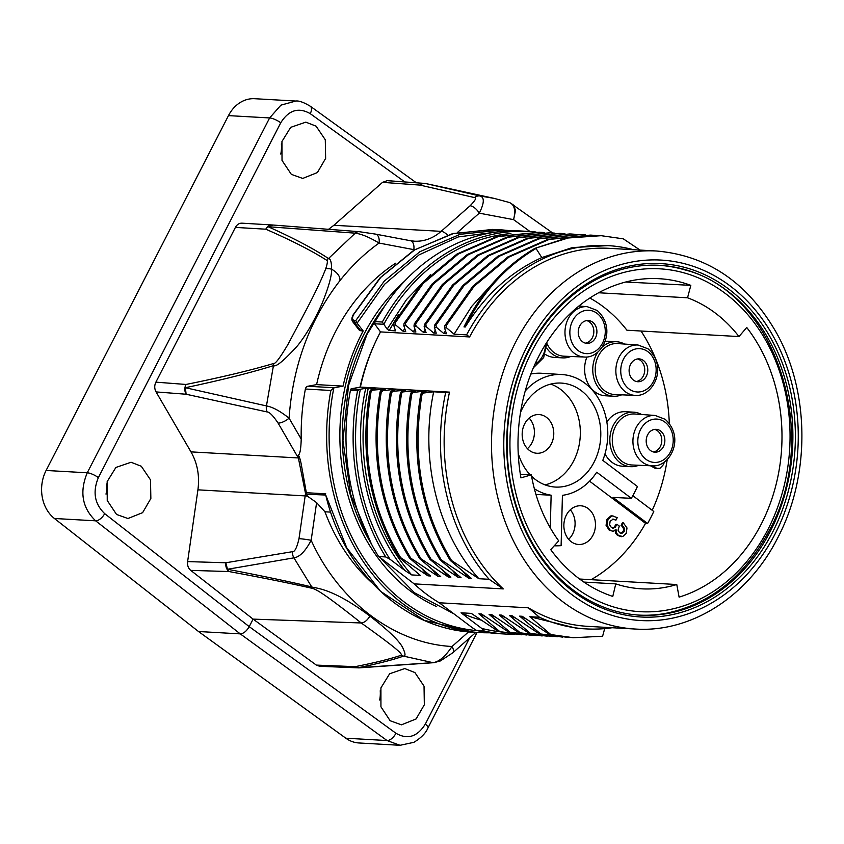 <?xml version="1.0" encoding="UTF-8"?>
<svg xmlns="http://www.w3.org/2000/svg" width="844" height="844" viewBox="0 0 844 844"><rect width="100%" height="100%" fill="white"/><g stroke="black" fill="none" stroke-linecap="round" stroke-linejoin="round"><path stroke-width="1.27" d="M502.507 229.948L494.384 229.494L453.534 233.482L414.805 249.771L380.76 277.359L353.625 314.527C351.948 318.03 352.222 320.003 354.427 320.446L355.82 320.53L384.263 281.126L419.827 251.723L460.138 234.284L502.507 229.948L512.171 230.855M529.99 231.509L513.595 219.64L479.276 213.163L457.353 232.543M353.625 314.527A1.762 0.622 -150.8 0 0 353.246 314.685C351.61 317.671 351.452 320.034 352.771 321.786L356.727 322.756L355.82 320.53M352.76 321.786L359.017 329.888L360.831 330.785L363.173 330.922L356.727 322.756M499.796 231.615L458.334 236.911L419.088 254.856L384.579 284.291L357.191 323.062M363.173 330.922A189.309 154.315 93.2 0 0 343.075 386.109L334.298 387.755A3.524 2.87 93.2 0 0 333.855 387.881A199.87 162.924 93.2 0 0 477.24 630.626M436.643 606.593A186.661 152.152 -86.8 0 1 363.806 334.562A186.661 152.152 -86.8 0 1 404.498 281.284M414.615 249.771A59.882 48.815 -86.8 0 1 413.824 249.634L379.072 243.061C364.756 253.274 351.716 265.786 339.963 280.598C309.79 319.57 292.826 365.431 289.081 418.16L301.213 439.091A201.632 164.358 -86.8 0 1 305.391 389.021A3.524 2.87 -86.8 0 1 307.817 386.257L316.595 384.611L343.075 386.109M333.855 387.881L330.848 390.466L305.391 389.021M395.625 263.222A189.309 154.315 93.2 0 0 316.595 384.611M301.213 439.091C300.928 448.987 299.958 454.346 298.312 455.148L298.597 455.581C299.631 457.142 300.612 460.581 301.54 465.888L306.351 492.717L305.549 492.759M325.837 495.322L346.768 547.84L380.538 591.296L424.173 620.308L473.737 632.24C405.299 629.445 343.846 572.285 325.742 495.038L307.153 494.267L307.026 495.861L305.75 494.647L298.407 458.113A51.083 41.641 -86.8 0 0 298.312 457.954L190.976 451.878L156.066 391.922C154.368 388.757 154.304 385.497 155.887 382.153L186.007 384.463A8.809 7.132 94.4 0 0 186.091 394.232L267.189 411.967C269.447 411.988 273.087 415.691 278.098 423.076A8.809 3.207 149.9 0 0 289.081 418.16C280.081 411.049 272.528 406.966 266.44 405.922A8.809 6.678 102.6 0 0 267.189 411.967M489.414 632.778A201.632 164.358 -86.8 0 1 479.73 632.578A201.632 164.358 -86.8 0 1 330.848 390.466M330.711 512.118L324.951 511.791A189.309 154.315 93.2 0 0 371.803 582.708M509.227 202.465C514.418 204.417 515.874 210.145 513.595 219.64L515.578 210.251L512.857 204.164M552.63 232.965L509.755 202.602L494.151 198.382L479.909 195.956C484.604 197.211 484.403 202.95 479.276 213.163A8.809 3.967 -131.5 0 0 470.076 205.778L441.138 231.351L333.876 225.285L382.532 182.346L387.248 180.658L424.68 183.412A8.809 7.237 94.2 0 0 419.932 185.089L474.455 197.559C476.881 197.612 475.425 200.344 470.076 205.778M413.824 249.634A8.809 5.075 -79.3 0 0 410.363 240.698L375.612 234.126A8.809 5.075 -79.3 0 1 379.072 243.061C369.387 237.259 361.443 233.967 355.218 233.166L268.149 226.719L273.034 225.063M272.38 224.979A8.809 7.1 93.4 0 0 272.296 224.979A8.809 7.1 93.4 0 0 265.797 229.199A8.809 7.459 -66.5 0 1 268.149 226.719C294.007 238.346 314.116 248.959 328.485 258.549C330.5 258.549 331.555 262.104 331.639 269.194C331.797 275.946 328.538 287.561 321.838 304.04C314.063 321.332 305.961 335.226 297.542 345.723C284.017 360.588 275.988 367.235 273.435 365.652C250.52 372.784 221.181 380.138 185.406 387.712L266.44 405.922L273.435 365.652A8.809 6.14 -106.4 0 1 273.825 363.447C250.51 370.358 221.244 377.363 186.007 384.463A8.809 6.478 -101.3 0 0 185.406 387.712L186.102 394.232L156.066 391.922M242.745 223.27C239.643 222.827 237.196 224.209 235.413 227.405L265.797 229.199C291.591 240.456 311.932 250.837 326.818 260.342C327.82 260.659 327.451 263.497 325.7 268.835C321.701 279.258 314.622 294.071 304.473 313.282L287.983 344.394C280.229 357.455 275.513 363.806 273.825 363.447M297.742 456.973L298.312 455.148M278.098 423.076L298.312 457.954A6.161 3.038 147.8 0 1 298.597 455.581M307.153 494.267A3.524 2.87 -86.8 0 1 306.351 492.717L325.742 493.814M324.951 511.791L316.606 502.634L311.162 540.276C338.708 601.456 394.486 643.561 452.036 646.493L468.589 631.85M307.026 495.861L316.606 502.634M328.538 229.304L333.876 225.285M404.856 181.956L310.254 113.666A8.809 4.484 -54.2 0 0 310.339 106.26C303.745 102.324 298.924 100.584 295.864 101.037L280.925 105.141L269.626 117.938L87.259 472.788C79.368 491.852 82.163 507.866 95.646 520.822L240.255 633.876C243.578 633.601 246.564 631.196 249.223 626.638L253.084 619.116L361.221 622.967C324.223 593.585 317.217 590.019 312.776 588.447C289.587 583.193 261.661 577.56 229.009 571.546L190.744 570.386L253.084 619.116L316.363 665.104L355.155 666.665A8.809 7.111 92.3 0 0 358.489 667.857A8.809 7.111 92.3 0 0 359.006 667.857M190.744 570.386C188.233 568.265 187.199 565.332 187.621 561.598L197.918 489.837C199.764 475.942 197.454 463.293 190.976 451.878M235.413 227.405L155.887 382.153M316.089 126.167L305.834 122.148L290.684 127.349L281.949 141.507L282.023 160.413L291.328 174.349L302.722 178.432L317.407 172.556L325.636 158.387L325.288 139.777L316.089 126.167M141.307 466.268L131.052 462.248L115.902 467.449L107.167 481.597L107.241 500.503L116.546 514.45L127.929 518.522L142.625 512.656L150.854 498.487L150.506 479.877L141.307 466.268M197.918 489.837L305.18 495.903L298.998 538.651A8.809 0.538 -171.8 0 1 311.162 540.276C305.422 551.195 299.673 557.051 293.923 557.852L227.479 569.267L225.833 562.769A8.809 7.163 91.7 0 0 228.998 571.546A8.809 6.066 -79.6 0 1 227.479 569.267C260.247 575.534 288.332 581.421 311.731 586.928C315.318 588.374 332.125 587.624 369.915 616.099C389.664 631.344 400.773 642.295 403.263 648.93C405.489 653.878 405.574 656.273 403.495 656.115C392.745 659.913 377.616 663.785 358.099 667.752A8.809 7.923 -101.1 0 1 355.155 666.665C374.747 662.793 390.139 658.974 401.322 655.218C401.976 653.921 399.95 650.692 361.221 622.967C364.397 622.682 367.298 620.393 369.915 616.099M316.363 665.104L319.707 666.296L358.489 667.857A8.809 8.809 0 0 0 359.428 667.847A8.809 6.604 -93.8 0 1 358.099 667.752L432.898 662.645C438.859 661.991 445.231 656.611 452.036 646.493A8.809 3.967 48.5 0 1 452.774 652.802L475.9 632.356M414.91 672.562L404.719 668.553L389.643 673.755L380.918 687.902L380.939 706.808L390.15 720.744L401.47 724.827L416.103 718.951L424.332 704.782L424.036 686.172L414.91 672.562M298.998 538.651C296.94 547.629 294.756 551.976 292.457 551.681L225.833 562.769L187.621 561.598M310.254 113.666C298.586 106.998 288.753 110.036 280.746 122.781L98.379 477.62C92.471 491.904 94.57 503.91 104.688 513.648L249.223 626.638L395.931 733.246A8.809 4.547 126 0 1 387.048 740.547L400.067 745.294L358.879 742.963A35.216 28.707 -86.8 0 1 345.829 738.205L387.048 740.547L240.255 633.876L198.498 631.512L54.427 518.49A35.216 28.707 -86.8 0 1 46.103 470.467L228.471 115.617A35.216 28.707 -86.8 0 1 254.666 98.706L295.864 101.037M345.829 738.205L198.498 631.512M400.067 745.294L413.908 742.319C421.209 737.804 425.914 732.982 428.013 727.844L477.06 632.43M280.799 154.051A29.593 24.117 93.2 0 0 281.368 143.87M106.017 494.141A29.593 24.117 93.2 0 0 106.587 483.96M379.705 700.035A29.593 24.117 93.2 0 0 380.233 690.761M653.351 451.941A11.447 9.326 93.2 0 0 660.335 446.518A11.447 9.326 93.2 0 0 654.627 429.396M647.654 434.818A11.447 9.326 -86.8 0 1 656.168 429.322A11.447 9.326 -86.8 0 1 663.395 446.687A11.447 9.326 -86.8 0 1 654.87 452.184A11.447 9.326 -86.8 0 1 647.654 434.818M655.176 415.47L634.815 414.003A25.531 20.815 93.2 0 0 613.377 431.896A25.531 20.815 93.2 0 0 621.901 461.309A25.531 20.815 93.2 0 0 631.924 464.991L652.328 465.835C669.746 467.534 685.676 437.888 665.135 419.278L655.176 415.47A25.225 20.562 93.2 0 0 634.002 433.141A25.225 20.562 93.2 0 0 642.421 462.195A25.225 20.562 93.2 0 0 652.328 465.835M641.609 414.499A27.293 22.25 93.2 0 0 633.633 412.178A27.293 22.25 93.2 0 0 613.335 425.281A27.293 22.25 93.2 0 0 620.108 462.755A27.293 22.25 93.2 0 0 630.552 466.679A27.293 22.25 93.2 0 0 638.729 465.276M633.633 412.178L625.488 411.714A27.293 22.25 93.2 0 0 606.868 421.958M605 453.84A27.293 22.25 93.2 0 0 622.408 466.215L630.552 466.679M589.566 481.164L645.544 523.375L647.601 523.491L613.029 497.422L631.333 498.319A110.817 90.329 93.2 0 0 637.42 486.492L602.785 460.381A60.631 49.427 93.2 0 0 562.009 374.546L541.648 373.27A60.757 49.522 93.2 0 0 530.865 374.04M598.67 292.762L687.543 297.795A148.808 121.293 -86.8 0 1 738.975 336.566L626.934 330.226A148.808 121.293 93.2 0 0 589.882 298.037M652.212 510.303A161.13 131.347 93.2 0 0 667.224 459.558M669.303 423.435A161.13 131.347 93.2 0 0 641.018 331.027M586.928 356.959A27.293 22.25 93.2 0 0 605.327 395.773L613.482 396.237A27.293 22.25 93.2 0 0 621.659 394.834M624.528 344.057A27.293 22.25 93.2 0 0 616.563 341.736L608.418 341.271A27.293 22.25 93.2 0 0 605.021 341.398M545.161 354.301A27.293 22.25 93.2 0 0 554.455 357.413L562.6 357.877A27.293 22.25 93.2 0 0 570.776 356.474M650.471 465.761L655.218 468.346L659.955 468.293L662.888 465.329L664.703 461.795M647.601 523.491A161.141 131.358 93.2 0 0 653.773 511.475L632.831 495.692M554.234 545.804A110.817 90.329 93.2 0 0 561.112 545.667L562.42 495.333A60.631 49.427 93.2 0 0 596.708 472.207L631.333 498.319M534.357 488.729A60.631 49.427 93.2 0 0 551.132 495.206L550.288 527.89M562.009 374.546A60.631 49.427 93.2 0 0 525.242 390.983M520.537 412.41A52.075 42.443 -86.8 0 1 522.541 408.074A52.075 42.443 -86.8 0 1 561.07 383.07A52.075 42.443 -86.8 0 1 594.134 462.058A52.075 42.443 -86.8 0 1 555.194 487.051A52.075 42.443 -86.8 0 1 531.562 476.227M530.137 474.782A52.075 42.443 -86.8 0 1 518.227 453.323M738.975 336.566L746.75 327.504A161.805 131.896 -86.8 0 1 776.1 484.467A161.805 131.896 -86.8 0 1 679.104 597.13L676.772 584.523A148.808 121.293 -86.8 0 1 641.598 588.827A148.808 121.293 -86.8 0 1 615.772 583.879L612.776 596.434A161.805 131.896 -86.8 0 1 550.742 549.655L558.717 540.867A148.808 121.293 -86.8 0 1 531.319 474.856L520.948 477.873A161.805 131.896 -86.8 0 1 658.499 278.668A161.805 131.896 -86.8 0 1 690.825 285.346L625.689 282.033M591.095 579.67A161.13 131.347 93.2 0 0 645.544 523.375M690.825 285.346L687.543 297.795M535.961 494.436L551.132 495.206M592.984 535.17A19.37 15.793 93.2 0 0 580.756 505.788A19.37 15.793 93.2 0 0 566.345 515.093A19.37 15.793 93.2 0 0 578.573 544.475A19.37 15.793 93.2 0 0 592.984 535.17M612.733 519.123L615.93 520.168L617.238 517.636L612.027 515.832L610.877 515.906L606.963 519.376L606.066 525.316L609.125 530.064L612.997 531.319L616.173 529.863L616.5 533.123L618.504 535.465L622.798 536.541L626.227 533.397L626.986 527.964L623.389 522.9L622.091 525.443C624.549 527.616 625.193 529.694 624.032 531.667L621.332 533.482M615.16 529.8L615.476 533.07L617.491 535.413L621.469 536.678M623.389 522.9L622.376 522.847L621.068 525.39C623.463 527.394 624.117 529.473 623.02 531.614L620.825 533.397M621.078 533.345L622.102 533.397L619.612 532.775L618.061 530.211L619.285 526.065L617.069 524.388L616.046 524.335L614.168 527.194L612.417 528.091M579.606 579.026L676.772 584.523M658.32 265.259A175.193 142.805 -86.8 0 1 684.568 269.827C776.142 292.309 822.256 435.398 769.137 530.749C744.313 577.001 709.646 604.578 665.125 613.493A175.193 142.805 -86.8 0 1 638.518 615.076M770.445 531.076A175.204 142.805 93.2 0 0 659.196 265.301A175.204 142.805 93.2 0 0 529.557 349.437A175.204 142.805 93.2 0 0 639.404 615.139A175.204 142.805 93.2 0 0 770.445 531.076M529.357 348.583A176.966 144.25 93.2 0 0 573.308 591.538A176.966 144.25 93.2 0 0 772.682 532.047A176.966 144.25 93.2 0 0 728.741 289.091A176.966 144.25 93.2 0 0 529.357 348.583M360.388 387.09L449.504 392.133A189.309 154.315 93.2 0 0 503.277 588.912L489.13 579.3A191.947 156.467 -86.8 0 1 445.674 392.481L433.689 391.795L423.593 393.019L422.021 394.37L420.745 394.296L421.567 392.903L426.051 391.363L423.509 391.226L413.412 392.439L411.84 393.789L410.564 393.726L411.387 392.333L415.87 390.793L403.232 391.869L401.649 393.22L400.383 393.146L401.195 391.753L405.69 390.213L393.04 391.289L391.468 392.639L390.192 392.565L391.015 391.173L395.498 389.643L392.956 389.495L382.859 390.709L381.277 392.07L380.011 391.996L380.834 390.603L385.318 389.063L372.668 390.139L371.096 391.489L369.82 391.416L370.643 390.023L375.126 388.483L368.269 388.092A191.947 156.467 93.2 0 0 411.724 574.922L404.972 570.544C366.961 524.441 351.621 452.205 365.716 388.324L359.428 389.422L357.561 390.761L350.429 390.35L351.178 388.82L360.388 387.09A189.309 154.315 93.2 0 1 380.496 331.903L469.612 336.946L466.584 334.889L454.083 334.182L471.627 306.477L492.896 283.067M503.277 588.912L414.161 583.869A189.309 154.315 93.2 0 0 439.239 602.774L528.355 607.817A189.309 154.315 93.2 0 0 587.878 626.354L635.237 629.033C691.647 632.873 748.491 596.064 777.851 537.617C810.156 476.238 809.902 393.399 777.145 334.045C748.385 283.215 708.221 255.532 656.621 251.016A189.309 154.315 93.2 0 0 515.779 341.894A189.309 154.315 93.2 0 0 635.237 629.033M656.621 251.016L609.262 248.336A189.309 154.315 93.2 0 0 469.612 336.946M539.464 232.195L496.905 236.51L457.037 253.981L421.916 283.384L393.916 322.798L393.599 324.951L395.519 330.869L389.179 330.51L387.164 329.149L382.3 322.028A201.632 164.358 -86.8 0 1 528.988 231.456A201.632 164.358 -86.8 0 1 535.993 232.037M393.916 322.798L395.192 322.862L395.783 325.077L403.158 331.302L404.709 328.39M549.644 232.775L507.086 237.09L467.217 254.55L432.107 283.964L404.097 323.368L405.373 323.442L405.964 325.657L403.78 325.531L405.7 331.449L403.158 331.302M405.964 325.657L413.338 331.882L414.889 328.97M559.836 233.355L517.266 237.66L477.409 255.131L442.288 284.544L414.288 323.948L413.971 326.101L415.881 332.019L413.338 331.882M414.288 323.948L415.564 324.022L416.145 326.227L423.519 332.452L425.081 329.54M570.016 233.925L527.458 238.24L487.589 255.7L452.479 285.114L424.469 324.518L424.152 326.681L426.072 332.599L423.519 332.452M575.112 234.294L570.649 233.967L528.734 238.314L488.866 255.774L453.745 285.188L425.745 324.592L426.336 326.807L433.711 333.032L435.261 330.12M580.208 234.505L537.639 238.82L497.77 256.281L462.66 285.694L434.66 325.098L434.333 327.261L436.253 333.18L433.711 333.032M434.66 325.098L435.926 325.172L436.517 327.377L443.891 333.612L445.453 330.7M590.389 235.086L547.83 239.39L507.961 256.861L472.84 286.274L444.841 325.678L444.524 327.831L446.444 333.749L443.891 333.612M444.841 325.678L446.117 325.752L446.708 327.957L454.083 334.182M380.496 331.903L374.504 323.769L375.179 321.627L382.3 322.028M528.988 231.456L521.866 231.045A201.632 164.358 93.2 0 0 375.179 321.627M515.04 634.287A201.632 164.358 -86.8 0 1 506.21 634.076A201.632 164.358 -86.8 0 1 483.823 630.901L476.691 630.5L472.534 627.883L439.239 602.774M414.161 583.869L378.587 556.396M612.174 627.725A191.947 156.467 -86.8 0 1 586.2 628.907A191.947 156.467 -86.8 0 1 539.453 617.249L529.832 616.711L550.816 634.551L573.34 637.716L602.605 636.239L604.673 628.611M476.691 630.5A201.632 164.358 93.2 0 0 499.078 633.675L506.21 634.076M539.453 617.249L528.355 607.817M550.816 634.551L549.539 634.477L522.193 616.278L519.651 616.131L540.624 633.971L539.348 633.897L512.013 615.698L509.459 615.55L530.443 633.401L529.167 633.327L501.821 615.118L499.279 614.981L520.252 632.821L518.986 632.747L491.641 614.548L489.098 614.4L510.071 632.24L508.795 632.177L481.46 613.968L478.907 613.82L499.891 631.671L498.614 631.597L471.268 613.388L461.035 612.807L481.702 628.4A199.87 162.924 93.2 0 0 498.604 631.597L521.792 634.804M476.681 630.352L483.981 630.763L481.702 628.4M577.148 628.39L529.832 616.711M549.539 634.477L572.717 637.684M525.759 618.715L519.651 616.131M540.624 633.971L567.632 637.326M539.348 633.897L562.537 637.104M515.578 618.135L509.459 615.55M530.443 633.401L557.441 636.745M529.167 633.327L552.345 636.534M505.387 617.565L499.279 614.981M520.252 632.821L547.26 636.176M518.986 632.747L542.164 635.954M495.206 616.985L489.098 614.4M510.071 632.24L537.079 635.595M508.795 632.177L531.984 635.384M485.015 616.405L478.907 613.82M499.891 631.671L526.888 635.015M481.164 620.118A191.947 156.467 -86.8 0 1 461.035 612.807M640.1 250.088L623.315 238.841L601.213 235.687L568.181 237.987L534.779 248.41C504.417 266.345 480.816 292.52 463.989 326.913L465.266 326.987C485.237 294.851 510.757 271.715 541.806 257.578L572.401 247.577L607.891 245.615A191.947 156.467 -86.8 0 1 633.559 249.718M398.621 314.601L389.179 330.51M387.164 329.149L406.555 299.546L430.356 274.785M510.926 233.556A199.87 162.924 93.2 0 0 383.672 324.571M544.549 232.564L540.097 232.237L498.171 236.584L458.313 254.044L423.192 283.457L395.192 322.862M403.78 325.531L404.097 323.368M554.74 233.134L550.277 232.807L508.362 237.164L468.494 254.624L433.383 284.038L405.373 323.442M564.921 233.714L560.469 233.387L518.543 237.734L478.675 255.204L443.564 284.607L415.564 324.022M585.293 234.864L580.841 234.537L538.915 238.894L499.047 256.354L463.936 285.768L435.926 325.172M595.474 235.444L591.022 235.117L549.096 239.464L509.238 256.924L474.117 286.338L446.117 325.752M466.584 334.889A191.947 156.467 -86.8 0 1 607.891 245.615M600.569 235.655L566.904 237.913L534.779 248.41M541.806 257.578L536.045 248.484C505.693 266.419 482.093 292.594 465.266 326.987M445.664 392.481L449.504 392.133M365.716 388.324L368.269 388.092M360.346 389.337A199.87 162.924 93.2 0 0 390.033 559.277L385.729 556.945A201.632 164.358 -86.8 0 1 357.561 390.761M404.972 570.544L390.033 559.277M369.82 391.416C359.544 452.458 369.387 507.835 399.349 557.567L420.323 575.408L411.724 574.922M371.096 391.489C360.821 452.532 370.664 507.909 400.615 557.641L427.961 575.84L422.359 569.236M382.543 390.012L382.765 388.915M380.011 391.996C369.735 453.028 379.568 508.415 409.53 558.148L430.503 575.988L427.961 575.84M381.277 392.07C371.001 453.101 380.844 508.489 410.806 558.211L438.142 576.42L432.55 569.816M392.734 390.582L392.956 389.495M390.192 392.565C379.916 453.608 389.759 508.995 419.721 558.717L440.695 576.568L438.142 576.42M391.468 392.639C381.193 453.682 391.025 509.069 420.987 558.791L448.333 577.001L442.731 570.396M402.915 391.162L403.137 390.065M400.383 393.146C390.097 454.188 399.94 509.565 429.902 559.298L450.875 577.138L448.333 577.001M401.649 393.22C391.373 454.262 401.216 509.639 431.178 559.372L458.514 577.57L452.922 570.966M413.106 391.743L413.328 390.645M410.564 393.726C400.288 454.758 410.131 510.145 440.083 559.867L461.067 577.718L458.514 577.57M411.84 393.789C401.554 454.832 411.397 510.219 441.359 559.941L468.705 578.151L463.103 571.546M423.287 392.312L423.509 391.226M420.745 394.296C410.469 455.338 420.312 510.726 450.274 560.448L471.247 578.288L468.705 578.151M422.021 394.37C411.745 455.412 421.589 510.789 451.54 560.521L478.886 578.72C437.308 533.007 419.394 458.482 433.689 391.795M489.13 579.3L478.886 578.72M399.349 557.567L400.615 557.641M409.53 558.148L410.806 558.211M419.721 558.717L420.987 558.791M429.902 559.298L431.178 559.372M440.083 559.867L441.359 559.941M450.274 560.448L451.54 560.521M350.429 390.35A201.632 164.358 93.2 0 0 378.597 556.534M385.729 556.945L378.597 556.544M360.04 387.153A184.91 150.717 -86.8 0 1 375.074 342.917M371.402 543.905A184.91 150.717 -86.8 0 1 366.043 335.532A184.91 150.717 -86.8 0 1 384.864 305.844M520.337 474.233L531.319 474.856M583.9 582.075L615.772 583.879M570.312 509.797A19.37 15.793 -86.8 0 1 572.612 534.02A19.37 15.793 -86.8 0 1 568.645 539.316M529.156 418.096A19.37 15.793 -86.8 0 1 531.931 442.868A19.37 15.793 -86.8 0 1 527.426 448.639M551.29 443.955A19.37 15.793 93.2 0 0 539.063 414.573A19.37 15.793 93.2 0 0 524.651 423.878A19.37 15.793 93.2 0 0 536.879 453.26A19.37 15.793 93.2 0 0 551.29 443.955M545.097 484.878A51.948 42.348 93.2 0 0 573.688 460.845A51.948 42.348 93.2 0 0 550.794 384.083M613.05 515.895L611.9 515.969L607.986 519.44L607.089 525.379L610.138 530.116L612.997 531.319M617.069 524.388L615.192 527.247L613.44 528.154L611.404 527.553L609.632 524.768L610.117 521.275L613.229 519.113L615.93 520.168M621.068 525.39L622.091 525.443M597.869 352.085A27.293 22.25 93.2 0 0 596.254 354.839A27.293 22.25 93.2 0 0 603.038 392.312A27.293 22.25 93.2 0 0 613.482 396.237M638.106 345.027L617.734 343.571A25.531 20.815 93.2 0 0 596.297 361.454A25.531 20.815 93.2 0 0 604.821 390.867A25.531 20.815 93.2 0 0 614.854 394.549L635.258 395.393C652.665 397.091 668.596 367.446 648.065 348.836L638.106 345.027A25.225 20.562 93.2 0 0 616.922 362.698A25.225 20.562 93.2 0 0 625.351 391.753A25.225 20.562 93.2 0 0 635.258 395.393M616.563 341.736A27.293 22.25 93.2 0 0 602.247 347.011M630.573 364.376A11.447 9.326 -86.8 0 1 639.098 358.879A11.447 9.326 -86.8 0 1 646.314 376.245A11.447 9.326 -86.8 0 1 637.8 381.741A11.447 9.326 -86.8 0 1 630.573 364.376M636.281 381.499A11.447 9.326 93.2 0 0 643.265 376.076A11.447 9.326 93.2 0 0 637.558 358.953M546.733 348.129A27.293 22.25 93.2 0 0 552.155 353.952A27.293 22.25 93.2 0 0 562.6 357.877M547.039 343.782A25.531 20.815 93.2 0 0 553.949 352.507A25.531 20.815 93.2 0 0 563.971 356.189L584.375 357.033C601.793 358.721 617.724 329.086 597.183 310.476L587.224 306.667A25.225 20.562 93.2 0 0 566.05 324.339A25.225 20.562 93.2 0 0 574.469 353.393A25.225 20.562 93.2 0 0 584.375 357.033M579.701 326.016A11.447 9.326 -86.8 0 1 588.215 320.52A11.447 9.326 -86.8 0 1 595.442 337.885A11.447 9.326 -86.8 0 1 586.918 343.381A11.447 9.326 -86.8 0 1 579.701 326.016M585.398 343.139A11.447 9.326 93.2 0 0 592.382 337.706A11.447 9.326 93.2 0 0 586.675 320.593M651.462 465.804L657.603 468.62M425.271 183.486A8.809 7.237 94.2 0 0 424.68 183.412A8.809 8.809 0 0 1 425.851 183.57L450.095 188.771L425.714 183.549A8.809 6.119 -78.1 0 1 425.851 183.57A8.809 6.119 -78.1 0 1 425.988 183.602M382.532 182.346L419.932 185.089A8.809 7.628 -77.4 0 1 425.714 183.549L479.909 195.956A8.809 7.649 103.2 0 0 474.455 197.559M353.246 314.685L380.106 277.792L413.813 250.257L452.215 233.788L492.791 229.41M354.427 320.446A1.762 1.435 93.2 0 0 354.543 322.63L360.831 330.785M334.298 387.755L307.817 386.257M447.552 235.107A8.809 3.967 -131.5 0 0 441.138 231.351A51.083 41.641 93.2 0 1 414.393 241.184L410.363 240.698M410.68 240.772A51.083 41.641 93.2 0 0 414.393 241.184M326.818 260.342A8.809 7.512 122.4 0 1 328.485 258.549L355.218 233.166A8.809 6.425 -85.6 0 1 359.217 231.689L375.612 234.126M339.963 280.598C340.259 276.442 337.484 272.644 331.639 269.194A8.809 4.009 -160.8 0 0 325.7 268.835M307.712 496.124A8.809 0.538 8.2 0 0 305.18 495.903A51.083 41.641 93.2 0 0 305.444 493.793M312.776 588.447A8.809 5.602 -77.3 0 1 311.731 586.928L293.923 557.852A8.809 7.037 -99.8 0 1 292.457 551.681M401.322 655.218A8.809 8.123 -108.4 0 0 403.495 656.115L432.898 662.645A8.809 6.573 85.9 0 0 433.943 662.677L440.357 660.947L452.774 652.802M395.931 733.246C407.515 739.903 417.305 736.865 425.302 724.131L469.612 637.916M425.302 724.131A8.809 2.437 27.2 0 1 428.013 727.844M310.339 106.26L416.377 182.8M280.746 122.781A8.809 2.437 -152.8 0 0 269.626 117.938L228.471 115.617M98.379 477.62A8.809 2.437 -152.8 0 0 87.259 472.788L46.103 470.467M104.688 513.648A8.809 4.399 128 0 1 95.646 520.822L54.427 518.49M645.987 459.305A21.701 17.692 93.2 0 0 670.442 452.004A21.701 17.692 93.2 0 0 665.051 422.2A21.701 17.692 93.2 0 0 640.596 429.501A21.701 17.692 93.2 0 0 645.987 459.305M768.04 529.262A171.701 139.956 93.2 0 0 725.407 293.533A171.701 139.956 93.2 0 0 531.963 351.252A171.701 139.956 93.2 0 0 574.595 586.981A171.701 139.956 93.2 0 0 768.04 529.262M775.119 533.883A180.5 147.13 93.2 0 0 730.292 286.063A180.5 147.13 93.2 0 0 526.93 346.747A180.5 147.13 93.2 0 0 571.747 594.556A180.5 147.13 93.2 0 0 775.119 533.883M374.504 323.769L383.208 324.254M393.599 324.951L395.783 325.077M413.971 326.101L416.145 326.227M424.152 326.681L426.336 326.807M434.333 327.261L436.517 327.377M444.524 327.831L446.708 327.957M424.469 324.518L425.745 324.592M359.428 389.422L350.988 388.947M423.593 393.019L421.567 392.903M413.412 392.439L411.387 392.333M403.232 391.869L401.195 391.753M393.04 391.289L391.015 391.173M382.859 390.709L380.834 390.603M372.668 390.139L370.643 390.023M610.877 515.906L611.9 515.969M614.168 527.194L615.192 527.247M623.02 531.614L624.032 531.667M617.491 535.413L618.504 535.465M615.476 533.07L616.5 533.123M609.125 530.064L610.138 530.116M606.066 525.316L607.089 525.379M606.963 519.376L607.986 519.44M647.981 351.769A21.701 17.692 93.2 0 0 623.526 359.059A21.701 17.692 93.2 0 0 628.917 388.862A21.701 17.692 93.2 0 0 653.372 381.562A21.701 17.692 93.2 0 0 647.981 351.769M597.098 313.398A21.701 17.692 93.2 0 0 572.643 320.699A21.701 17.692 93.2 0 0 578.034 350.503A21.701 17.692 93.2 0 0 602.489 343.202A21.701 17.692 93.2 0 0 597.098 313.398M535.022 364.112A21.701 17.692 93.2 0 0 545.551 344.373M655.218 468.346L656.231 468.399M650.946 466.131L651.969 466.194M479.73 632.578L473.737 632.24M359.428 667.847L433.943 662.677M586.2 628.907L577.074 628.39M599.936 235.624L601.213 235.698M384.801 305.939L366.961 334.435L348.509 385.539L342.959 440.557L350.777 494.848L371.339 543.8M381.604 559.319L414.404 592.72L453.956 613.873M587.224 306.667L578.889 306.066M533.419 367.741L543.673 357.592L546.986 342.094M359.217 231.689L272.454 224.989A8.809 8.809 0 0 0 272.296 224.979L241.996 223.175M494.151 198.382L450.105 188.771"/></g></svg>
